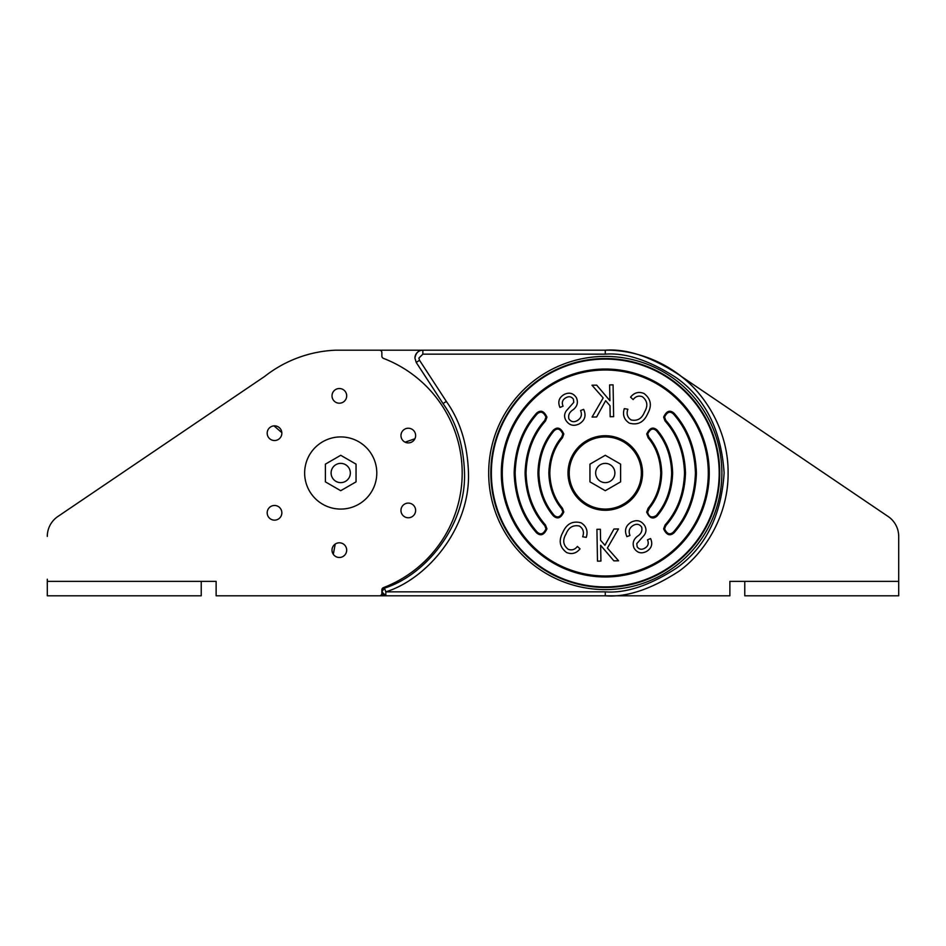 <?xml version="1.0" encoding="UTF-8"?>
<svg xmlns="http://www.w3.org/2000/svg" width="946" height="946" viewBox="0 0 946 946"><rect width="100%" height="100%" fill="white"/><g stroke="black" fill="none" stroke-linecap="round" stroke-linejoin="round"><path stroke-width="1.42" d="M443.035 403.599C456.469 422.354 463.635 445.483 464.521 473C466.153 526.236 424.884 575.546 384.443 588.128L381.865 591.841L385.826 595.803L379.464 595.803A2.4 2.4 0 0 0 381.865 593.402L381.865 589.89A2.4 2.4 0 0 1 383.402 587.643A122.803 122.803 0 0 0 383.402 358.357A2.4 2.4 0 0 1 381.865 356.11L381.865 352.598A2.4 2.4 0 0 0 379.452 350.197L422.85 350.197C418.428 350.351 415.791 353 414.927 358.12L416.216 362.436L443.035 403.599L446.323 401.4L419.539 360.284L418.889 358.12L422.85 354.159L605.274 354.159C625.933 352.574 649.701 360.497 676.591 377.927C705.432 398.562 721.278 430.253 724.128 473C721.278 515.747 705.432 547.438 676.591 568.073C649.701 585.503 625.933 593.426 605.274 591.841L385.826 591.841C427.568 578.857 470.174 527.951 468.483 473C467.572 444.62 460.182 420.757 446.323 401.4M898.7 581.376L898.7 595.803L744.774 595.803L744.774 581.376L898.7 581.376L898.7 595.803L898.7 536.417L898.7 579.212M566.548 595.803A2.4 2.4 0 0 1 566.536 595.803L729.874 595.803L729.874 581.376L744.774 581.376L744.774 595.803M888.14 516.504L681.357 376.449L888.14 516.504A24.052 24.052 0 0 1 898.7 536.417M201.226 581.376L201.226 586.189L201.226 581.376L216.126 581.376L201.226 581.376L201.226 595.803L47.3 595.803L47.3 581.376L47.3 595.803L47.3 581.376L201.226 581.376M47.3 581.376L47.3 579.212M57.86 516.504L264.644 376.449L57.86 516.504A24.052 24.052 0 0 0 47.3 536.417M641.353 473A36.078 36.078 0 0 0 605.274 436.922A36.078 36.078 0 0 0 569.208 473A36.078 36.078 0 0 0 605.274 509.078A36.078 36.078 0 0 0 641.353 473M729.874 581.376L744.774 581.376M566.536 350.197A2.4 2.4 0 0 1 566.548 350.197L610.466 350.197A122.921 122.921 0 0 1 681.357 376.449M331.1 473A9.626 9.626 0 0 1 340.726 463.374A9.626 9.626 0 0 1 350.339 473A9.626 9.626 0 0 1 340.726 482.626A9.626 9.626 0 0 1 331.1 473M376.792 473A36.078 36.078 0 0 0 340.726 436.922A36.078 36.078 0 0 0 304.647 473A36.078 36.078 0 0 0 340.726 509.078A36.078 36.078 0 0 0 376.792 473M595.661 473A9.626 9.626 0 0 1 605.274 463.374A9.626 9.626 0 0 1 614.9 473A9.626 9.626 0 0 1 605.274 482.626A9.626 9.626 0 0 1 595.661 473M415.625 510.426A7.332 7.332 0 0 1 408.294 517.769A7.332 7.332 0 0 1 400.962 510.426A7.332 7.332 0 0 1 408.294 503.095A7.332 7.332 0 0 1 415.625 510.426M281.849 512.803A7.332 7.332 0 0 1 274.517 520.146A7.332 7.332 0 0 1 267.186 512.803A7.332 7.332 0 0 1 274.517 505.471A7.332 7.332 0 0 1 281.849 512.803M346.685 395.866A7.332 7.332 0 0 1 339.354 403.197A7.332 7.332 0 0 1 332.011 395.866A7.332 7.332 0 0 1 339.354 388.522A7.332 7.332 0 0 1 346.685 395.866M415.625 435.574A7.332 7.332 0 0 1 408.294 442.905A7.332 7.332 0 0 1 400.962 435.574A7.332 7.332 0 0 1 408.294 428.231A7.332 7.332 0 0 1 415.625 435.574M281.849 433.197A7.332 7.332 0 0 1 274.517 440.529A7.332 7.332 0 0 1 267.186 433.197A7.332 7.332 0 0 1 274.517 425.854A7.332 7.332 0 0 1 281.849 433.197M346.685 550.134A7.332 7.332 0 0 1 339.354 557.478A7.332 7.332 0 0 1 332.011 550.134A7.332 7.332 0 0 1 339.354 542.803A7.332 7.332 0 0 1 346.685 550.134M264.644 376.449A122.921 122.921 0 0 1 335.534 350.197L422.85 350.197A7.923 7.923 0 0 0 414.927 358.12M216.126 581.376L216.126 595.803L605.274 595.803C626.63 597.446 651.191 589.263 678.968 571.242C705.338 552.405 728.574 514.683 728.089 473C728.574 431.317 705.338 393.595 678.968 374.758C651.191 356.737 626.63 348.554 605.274 350.197L422.85 350.197L422.85 354.159M502.279 473A102.996 102.996 0 0 1 605.274 370.004A102.996 102.996 0 0 1 708.282 473A102.996 102.996 0 0 1 605.274 575.996A102.996 102.996 0 0 1 502.279 473M665.073 524.983L663.619 528.873C666.492 535.069 669.969 536.37 674.049 532.775L673.316 532.137C669.91 535.14 667.001 534.052 664.589 528.873L665.807 525.621C678.235 511.609 684.798 494.06 685.483 473C684.798 451.94 678.235 434.391 665.807 420.379L665.073 421.017C677.36 434.864 683.828 452.188 684.514 473C683.828 493.812 677.36 511.136 665.073 524.983L665.807 525.621M665.073 421.017L663.619 417.127C666.492 410.931 669.969 409.63 674.049 413.225C688.168 429.141 695.617 449.066 696.398 473C695.617 496.934 688.168 516.859 674.049 532.775M657.281 515.783L657.115 515.996C653.036 519.591 649.559 518.302 646.674 512.105L648.116 508.227L649.334 508.262C657.198 498.613 661.325 486.859 661.715 473C661.301 458.845 657.021 446.89 648.861 437.147L647.726 433.989C650.174 428.775 653.118 427.722 656.536 430.832L657.281 430.217C667.025 441.829 672.133 456.09 672.63 473C672.133 489.91 667.025 504.171 657.281 515.783M657.281 430.217C653.201 426.492 649.689 427.758 646.757 433.989L648.105 437.762C656.122 447.328 660.332 459.07 660.746 473C660.332 486.918 656.122 498.66 648.116 508.227L649.323 508.274M553.28 515.783C557.36 519.508 560.872 518.242 563.804 512.011L562.456 508.239C554.439 498.672 550.229 486.93 549.815 473C550.229 459.07 554.439 447.328 562.456 437.762L563.804 433.989C560.872 427.758 557.36 426.492 553.28 430.217C543.536 441.829 538.428 456.09 537.931 473C538.428 489.91 543.536 504.171 553.28 515.783L554.025 515.168C544.435 503.721 539.386 489.661 538.901 473C539.386 456.339 544.435 442.279 554.025 430.832L553.28 430.217M536.512 532.775C540.592 536.37 544.056 535.069 546.942 528.873L545.487 524.983C533.201 511.136 526.721 493.812 526.047 473C526.721 452.188 533.201 434.864 545.487 421.017L546.942 417.127C544.056 410.931 540.592 409.63 536.512 413.225C522.393 429.141 514.943 449.066 514.163 473C514.943 496.934 522.393 516.859 536.512 532.775L537.245 532.137C523.28 516.386 515.901 496.674 515.132 473C515.901 449.326 523.28 429.614 537.245 413.863L536.512 413.225M642.559 473A37.284 37.284 0 0 0 605.274 435.716A37.284 37.284 0 0 0 568.002 473A37.284 37.284 0 0 0 605.274 510.284A37.284 37.284 0 0 0 642.559 473M631.408 522.074C637.013 519.401 641.483 520.678 644.829 525.881C646.496 529.098 646.307 532.208 644.25 535.188L636.776 543.643L637.166 546.835C639.165 549.484 641.672 549.945 644.711 548.219C648.128 546.268 649.051 543.477 647.49 539.835L650.588 538.558C652.988 544.139 651.581 548.479 646.343 551.553C641.187 554.013 637.084 552.854 634.057 548.077C632.2 543.394 633.359 539.433 637.521 536.205C641.14 533.875 642.523 530.848 641.684 527.135C639.543 524.108 636.776 523.505 633.394 525.337C629.362 527.726 628.227 531.096 629.977 535.448L626.926 536.654C624.124 530.446 625.613 525.586 631.408 522.074M579.472 526.059C573.11 524.723 568.629 527.371 566.027 534.017C562.397 540.083 563.106 545.168 568.168 549.271C571.833 550.607 574.908 549.661 577.403 546.433L580.016 548.834C576.362 553.386 571.892 554.628 566.595 552.535C559.642 547.237 558.388 540.521 562.835 532.409C566.607 523.765 572.72 520.572 581.151 522.854C586.473 526.272 588.176 531.108 586.272 537.363L582.677 536.76C584.309 532.255 583.233 528.684 579.472 526.059M656.536 430.832C666.126 442.279 671.163 456.339 671.66 473C671.163 489.661 666.126 503.721 656.536 515.168L657.115 515.996M566.311 410.812C564.254 413.792 564.064 416.902 565.732 420.119C569.066 425.322 573.548 426.599 579.153 423.926C584.947 420.414 586.437 415.554 583.635 409.346L580.584 410.552C582.334 414.904 581.187 418.274 577.166 420.663C573.784 422.495 571.017 421.892 568.877 418.865C568.038 415.152 569.421 412.125 573.04 409.795C577.202 406.567 578.361 402.606 576.504 397.923C573.477 393.146 569.374 391.987 564.218 394.447C558.98 397.521 557.561 401.861 559.961 407.442L563.071 406.165C561.51 402.523 562.432 399.732 565.85 397.781C568.889 396.055 571.396 396.516 573.394 399.165L573.784 402.357L566.311 410.812M605.629 400.702L609.993 405.716L610.182 416.737L613.635 416.678L613.079 384.856L609.626 384.916L609.91 400.702L596.678 385.14L591.983 385.223L603.17 397.935L592.066 417.056L596.619 416.973L605.629 400.702M642.393 396.729C647.454 400.832 648.164 405.917 644.533 411.983C641.932 418.629 637.45 421.277 631.088 419.941C627.328 417.316 626.252 413.745 627.884 409.24L624.289 408.637C622.385 414.892 624.088 419.728 629.409 423.146C637.841 425.428 643.954 422.235 647.726 413.591C652.172 405.479 650.919 398.763 643.966 393.465C638.668 391.372 634.198 392.614 630.544 397.166L633.158 399.567C635.641 396.339 638.727 395.393 642.393 396.729M596.926 529.322L600.379 529.263L600.568 540.284L604.932 545.298L613.942 529.027L618.495 528.944L607.391 548.065L618.578 560.777L613.883 560.86L600.651 545.298L600.923 561.084L597.482 561.144L596.926 529.322M384.443 588.128A3.961 3.961 0 0 0 385.826 595.803L385.826 591.841L384.443 588.128M333.299 554.297L335.227 544.08M414.892 438.767L405.101 442.172M273.985 425.877L281.837 432.665M620.611 464.143L605.274 455.298L589.949 464.143L589.949 481.857L605.274 490.702L620.611 481.857L620.611 464.143M356.051 464.143L340.726 455.298L325.389 464.143L325.389 481.857L340.726 490.702L356.051 481.857L356.051 464.143M605.274 595.803L605.274 591.841M605.274 354.159L605.274 350.197M721.881 473A116.595 116.595 0 0 0 605.274 356.406A116.595 116.595 0 0 0 488.68 473A116.595 116.595 0 0 0 605.274 589.595A116.595 116.595 0 0 0 721.881 473M719.729 473A114.454 114.454 0 0 1 605.274 587.454A114.454 114.454 0 0 1 490.832 473A114.454 114.454 0 0 1 605.274 358.546A114.454 114.454 0 0 1 719.729 473M719.197 473A113.91 113.91 0 0 1 605.274 586.91A113.91 113.91 0 0 1 491.364 473A113.91 113.91 0 0 1 605.274 359.09A113.91 113.91 0 0 1 719.197 473M501.309 473A103.965 103.965 0 0 0 605.274 576.965A103.965 103.965 0 0 0 709.252 473A103.965 103.965 0 0 0 605.274 369.035A103.965 103.965 0 0 0 501.309 473M665.807 420.379L664.589 417.127C667.001 411.948 669.91 410.86 673.316 413.863C687.281 429.614 694.66 449.326 695.428 473C694.66 496.674 687.281 516.386 673.316 532.137M673.316 413.863L674.049 413.225M648.105 437.762L648.861 437.147M656.382 515.369L656.134 515.629C651.747 518.148 648.921 516.977 647.643 512.105L649.37 508.345M562.456 508.239L561.699 508.853L562.835 512.011C560.375 517.226 557.442 518.278 554.025 515.168M554.025 430.832C557.442 427.722 560.375 428.775 562.835 433.989L561.699 437.147C553.54 446.879 549.259 458.834 548.846 473C549.259 487.166 553.54 499.121 561.699 508.853M561.699 437.147L562.456 437.762M545.487 524.983L544.754 525.621L545.972 528.873C543.56 534.052 540.651 535.14 537.245 532.137M537.245 413.863C540.651 410.86 543.56 411.948 545.972 417.127L544.754 420.379C532.326 434.391 525.763 451.94 525.077 473C525.763 494.06 532.326 511.609 544.754 525.621M544.754 420.379L545.487 421.017M419.539 360.284L416.216 362.436"/></g></svg>

